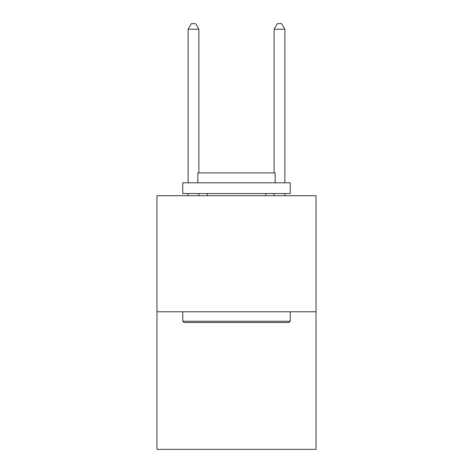 <?xml version="1.0" encoding="UTF-8"?>
<svg xmlns="http://www.w3.org/2000/svg" width="473" height="473" viewBox="0 0 473 473"><rect width="100%" height="100%" fill="white"/><g stroke="black" fill="none" stroke-linecap="round" stroke-linejoin="round"><path stroke-width="0.71" d="M316.035 311.778L316.035 195.704L156.965 195.704L156.965 449.35L316.035 449.35L316.035 311.778L156.965 311.778M288.95 322.527L184.05 322.527L182.761 321.238L290.239 321.238L288.95 322.527M182.761 182.803L290.239 182.803L290.239 193.552L182.761 193.552L182.761 182.803M275.191 182.803L275.191 172.917L197.809 172.917L197.809 182.803M182.761 311.778L182.761 321.238M290.239 311.778L290.239 321.238M207.269 193.552L207.269 195.704M265.731 193.552L265.731 195.704M198.885 172.917L198.885 29.237L188.136 29.237L188.136 182.803M188.136 193.552L188.136 195.704M198.885 193.552L198.885 195.704M188.136 29.237L191.358 23.65L195.656 23.65L198.885 29.237M284.864 195.704L284.864 193.552M284.864 182.803L284.864 29.237L274.115 29.237L274.115 172.917M274.115 195.704L274.115 193.552M274.115 29.237L277.344 23.65L281.642 23.65L284.864 29.237"/></g></svg>
